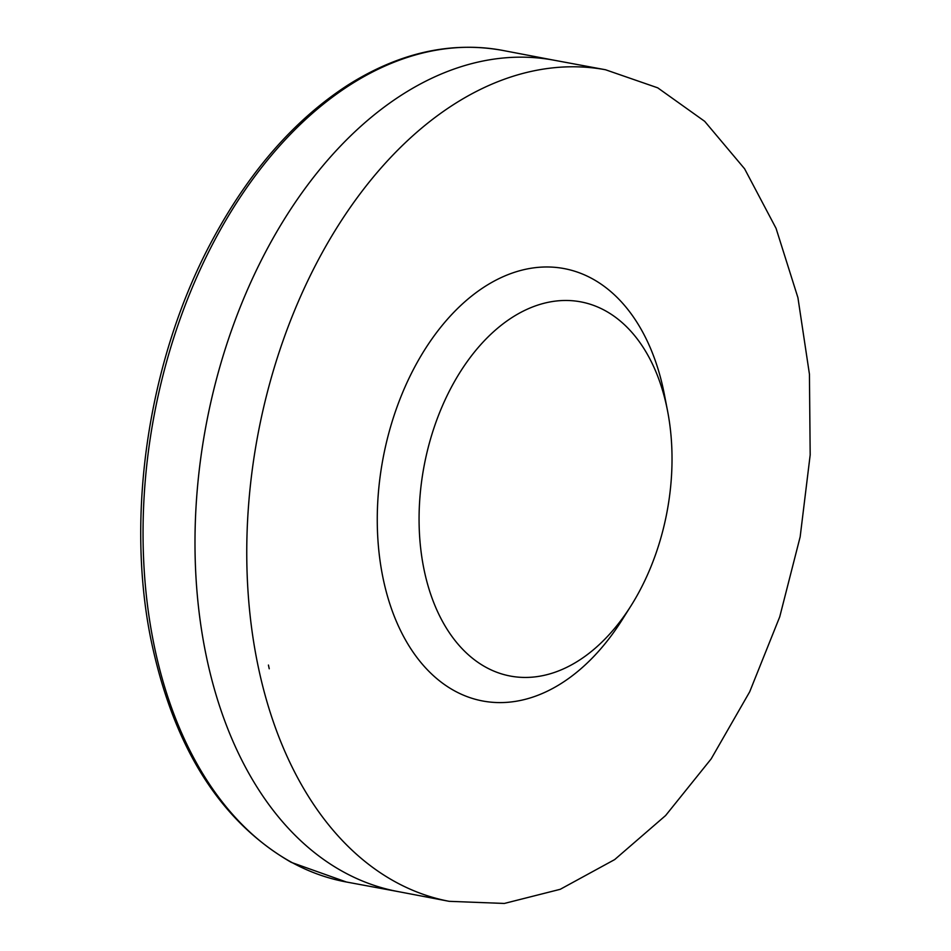 <?xml version="1.0" encoding="UTF-8"?>
<svg xmlns="http://www.w3.org/2000/svg" width="951" height="951" viewBox="0 0 951 951"><rect width="100%" height="100%" fill="white"/><g stroke="black" fill="none" stroke-linecap="round" stroke-linejoin="round"><path stroke-width="1.43" d="M667.59 411.082L664.44 394.796A220.002 142.852 100.7 0 0 482.751 287.951A220.002 142.852 100.7 0 0 383.705 581.227A220.002 142.852 100.7 0 0 622.109 619.897L630.953 605.882A190.378 123.618 100.7 0 0 667.59 411.082A190.378 123.618 100.7 0 0 510.366 318.621A190.378 123.618 100.7 0 0 424.645 572.407A190.378 123.618 100.7 0 0 630.953 605.882M449.157 901.322L504.327 903.45L560.234 889.304L614.679 859.585L665.605 815.542L711.17 758.886L749.697 691.793L779.737 616.819L800.16 536.84L810.181 454.911L809.432 374.159L797.925 297.663L776.052 228.323L744.597 168.791L704.679 121.324L657.735 87.837L605.561 69.768L553.72 60.151A422.933 274.625 100.7 0 0 279.154 227.729A422.933 274.625 100.7 0 0 204.56 647.429A422.933 274.625 100.7 0 0 206.082 655.096A422.933 274.625 100.7 0 0 206.878 658.9A422.933 274.625 100.7 0 0 342.883 871.603A422.933 274.625 100.7 0 0 397.375 891.444L449.157 901.322A423.076 274.708 -79.3 0 1 259.112 670.859A423.076 274.708 -79.3 0 1 258.303 667.067A423.076 274.708 -79.3 0 1 328.368 241.792A423.076 274.708 -79.3 0 1 605.597 69.768M398.231 891.61L346.402 882.005A423.076 274.708 -79.3 0 1 292.397 862.759A423.076 274.708 -79.3 0 1 153.04 639.904A423.076 274.708 -79.3 0 1 226.98 218.326A423.076 274.708 -79.3 0 1 502.746 50.427M268.432 665.058L269.24 668.779A415.147 269.561 -79.3 0 1 268.432 665.058M346.402 882.005L291.303 862.379C219.978 821.295 173.13 746.713 150.757 638.632C125.259 512.054 149.295 356.732 212.43 239.937C249.412 171.228 294.608 119.588 348.018 84.996C399.42 52.59 451.024 41.071 502.806 50.439L554.588 60.317"/></g></svg>
